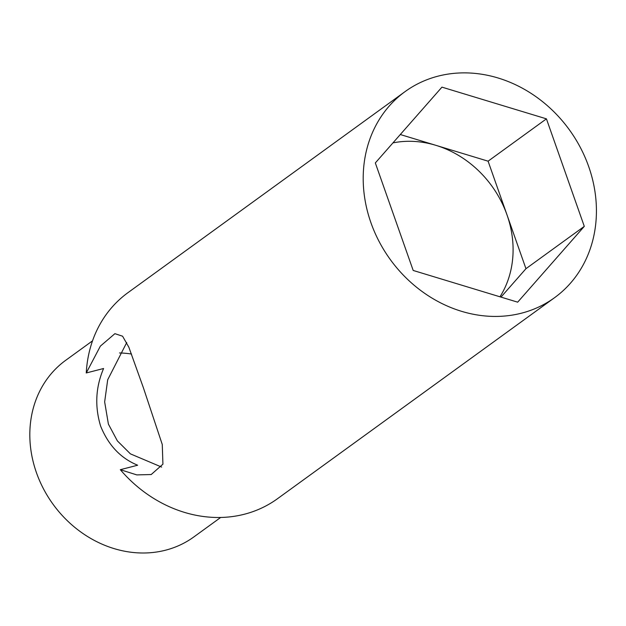 <?xml version="1.0" encoding="UTF-8"?>
<svg xmlns="http://www.w3.org/2000/svg" width="626" height="626" viewBox="0 0 626 626"><rect width="100%" height="100%" fill="white"/><g stroke="black" fill="none" stroke-linecap="round" stroke-linejoin="round"><path stroke-width="0.94" d="M120.325 469.688L137.657 465.22C120.716 458.295 108.368 445.258 100.622 426.11C94.643 406.337 95.637 387.134 103.595 368.503L86.263 372.963L100.356 346.139L114.894 333.674L122.586 336.209L128.862 347.25L143.401 387.791L162.267 444.507L162.924 464.171L151.202 474.539L136.797 474.899L120.325 469.688A127.289 110.567 -126 0 0 244.43 514.22A127.289 110.567 -126 0 0 277.451 498.742L554.566 297.686A127.289 110.567 -126 0 1 521.544 313.164A127.289 110.567 -126 0 1 379.262 241.792A127.289 110.567 -126 0 1 405.061 91.623A127.289 110.567 -126 0 1 438.083 76.145A127.289 110.567 -126 0 1 580.365 147.517A127.289 110.567 -126 0 1 554.566 297.686M126.726 342.547L107.695 379.779L104.652 401.892L108.4 424.107L117.375 440.892L130.411 453.866L161.672 467.09M499.971 296.802A100.011 86.873 54 0 0 507.021 214.937A100.011 86.873 54 0 0 435.852 145.318A100.011 86.873 54 0 0 392.948 142.892M131.538 354.05A100.011 86.873 54 0 0 119.527 352.954M220.673 517.467L193.849 536.936A109.104 94.776 -126 0 1 165.546 550.199A109.104 94.776 -126 0 1 43.585 489.023A109.104 94.776 -126 0 1 65.699 360.31L92.531 340.841M86.263 372.963A127.289 110.567 -126 0 1 127.947 292.678L405.061 91.623M500.988 297.107L525.957 268.695L488.092 161.179L400.296 134.527M517.679 302.17L584.293 226.369L546.435 118.846L441.948 87.139L375.326 162.94L413.191 270.455L517.679 302.17M488.092 161.179L546.435 118.846M525.957 268.695L584.293 226.369"/></g></svg>
